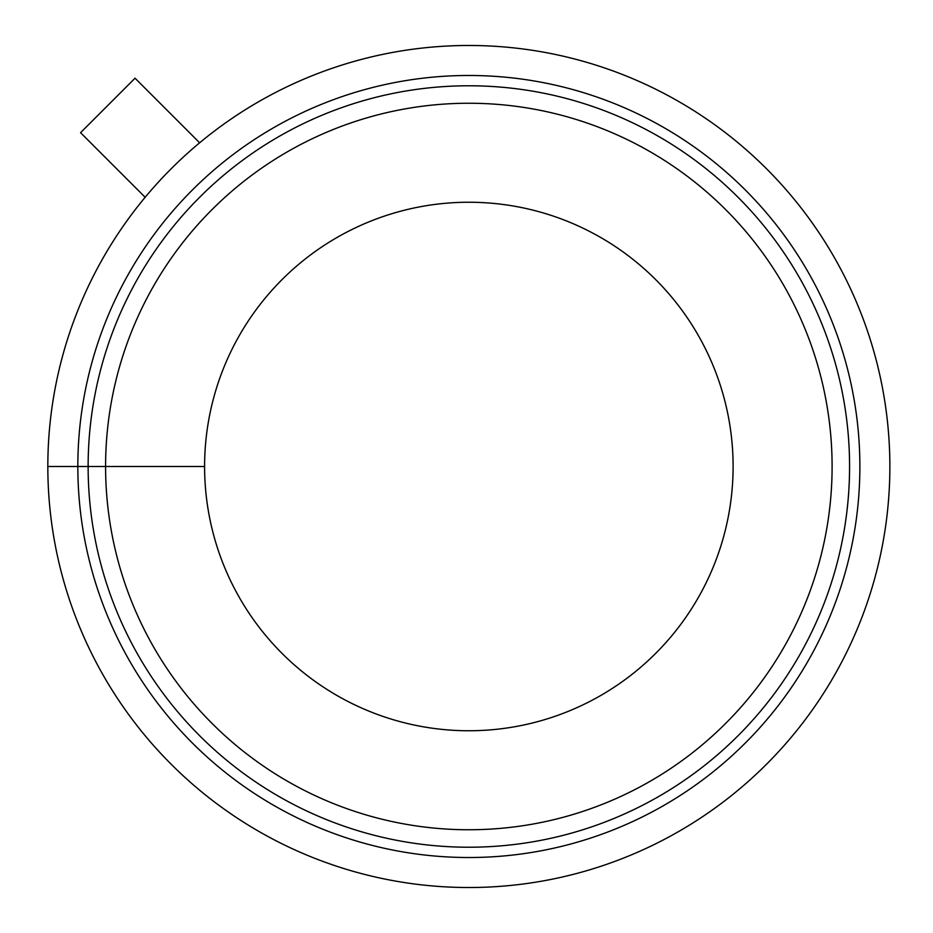 <?xml version="1.0" encoding="UTF-8"?>
<svg xmlns="http://www.w3.org/2000/svg" width="933" height="933" viewBox="0 0 933 933"><rect width="100%" height="100%" fill="white"/><g stroke="black" fill="none" stroke-linecap="round" stroke-linejoin="round"><path stroke-width="1.4" d="M204.595 466.5A264.261 264.261 0 0 0 600.98 695.353A264.261 264.261 0 0 0 600.98 237.647A264.261 264.261 0 0 0 204.595 466.5L88.134 466.5A380.711 380.711 0 0 0 659.211 796.211A380.711 380.711 0 0 0 659.211 136.789A380.711 380.711 0 0 0 88.134 466.5L77.836 466.5A391.02 391.02 0 0 0 664.366 805.132A391.02 391.02 0 0 0 664.366 127.868A391.02 391.02 0 0 0 77.836 466.5L47.828 466.5A421.028 421.028 0 0 0 679.364 831.116A421.028 421.028 0 0 0 679.364 101.884A421.028 421.028 0 0 0 47.828 466.5M199.627 142.796L135.04 78.209L80.565 132.684L145.151 197.271M105.592 466.5A363.252 363.252 0 0 0 650.476 781.084A363.252 363.252 0 0 0 650.476 151.916A363.252 363.252 0 0 0 105.592 466.5"/></g></svg>

